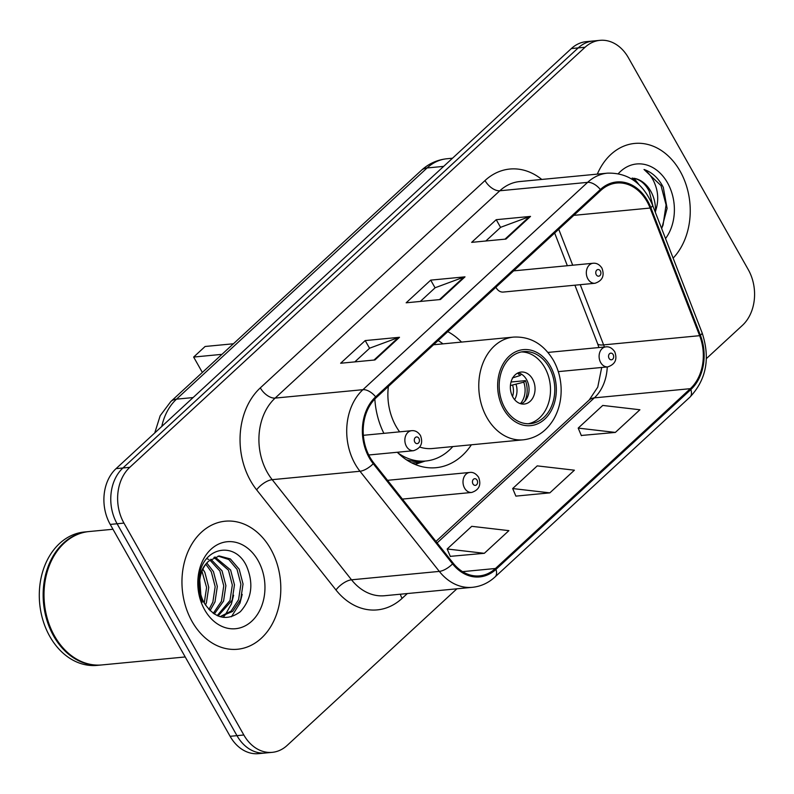<?xml version="1.0" encoding="UTF-8"?>
<svg xmlns="http://www.w3.org/2000/svg" width="794" height="794" viewBox="0 0 794 794"><rect width="100%" height="100%" fill="white"/><g stroke="black" fill="none" stroke-linecap="round" stroke-linejoin="round"><path stroke-width="1.19" d="M397.278 452.252A71.013 54.399 84.5 0 0 436.015 467.696A71.013 54.399 84.5 0 0 471.378 444.789M495.903 287.239A10.054 7.702 84.5 0 0 496.161 287.726A10.054 7.702 84.5 0 0 503.257 292.063L595.004 283.269A10.054 7.702 -95.5 0 1 587.897 278.932A10.054 7.702 -95.5 0 1 586.925 268.918A10.054 7.702 -95.5 0 1 593.078 263.261L513.639 270.873M461.542 342.085A71.013 54.399 84.5 0 0 447.776 331.644M374.837 399.015A71.013 54.399 84.5 0 0 383.879 433.345M706.382 358.6L742.42 325.361A40.196 30.797 84.5 0 0 748.246 269.583L628.372 57.694A40.196 30.797 84.5 0 0 599.966 40.345L586.25 41.655A40.196 30.797 84.5 0 0 571.352 48.563L116.063 468.639A40.196 30.797 84.5 0 0 110.227 524.417L230.111 736.306A40.196 30.797 84.5 0 0 258.516 753.655L265.375 753A40.196 30.797 84.5 0 1 236.969 735.651A40.196 30.797 84.5 0 0 265.375 753L272.233 752.345A40.196 30.797 84.5 0 0 287.13 745.437L456.887 588.811M599.966 40.345A40.196 30.797 84.5 0 0 585.069 47.253L129.779 467.329A40.196 30.797 84.5 0 0 123.953 523.097L117.095 523.762L236.969 735.651L117.095 523.762A40.196 30.797 84.5 0 1 122.921 467.984A40.196 30.797 84.5 0 0 117.095 523.762L110.227 524.417M585.069 47.253L578.211 47.908L122.921 467.984L578.211 47.908A40.196 30.797 84.5 0 1 593.108 41A40.196 30.797 84.5 0 0 578.211 47.908L571.352 48.563M192.079 621.494A64.314 49.268 84.5 0 0 237.515 649.254A64.314 49.268 84.5 0 0 276.957 613.067A64.314 49.268 84.5 0 0 270.694 548.962A64.314 49.268 84.5 0 0 225.258 521.201A64.314 49.268 84.5 0 0 185.806 557.378A64.314 49.268 84.5 0 0 192.079 621.494A64.314 49.268 84.5 0 0 237.515 649.254A64.314 49.268 84.5 0 0 276.957 613.067A64.314 49.268 84.5 0 0 270.694 548.962A64.314 49.268 84.5 0 0 225.258 521.201A64.314 49.268 84.5 0 0 185.806 557.378A64.314 49.268 84.5 0 0 192.079 621.494M673.123 258.129A64.314 49.268 84.5 0 0 680.121 171.196A64.314 49.268 84.5 0 0 634.684 143.436A64.314 49.268 84.5 0 0 597.316 174.124A64.314 49.268 84.5 0 1 634.684 143.436A64.314 49.268 84.5 0 1 680.121 171.196A64.314 49.268 84.5 0 1 673.123 258.129M369.935 457.215A42.876 32.852 -95.5 0 1 376.158 397.725L600.85 190.401A42.876 32.852 -95.5 0 1 616.74 183.037A42.876 32.852 -95.5 0 1 650.107 208.048L699.643 335.683A42.876 32.852 -95.5 0 1 690.343 388.673L495.456 568.494A42.876 32.852 -95.5 0 1 479.556 575.868A42.876 32.852 -95.5 0 1 453.136 563.125L373.795 462.981A42.876 32.852 -95.5 0 1 369.935 457.215M369.279 457.82A43.948 33.666 84.5 0 0 373.24 463.726L452.58 563.869A43.948 33.666 84.5 0 0 495.952 569.377L690.849 389.556A43.948 33.666 84.5 0 0 700.377 335.237L650.842 207.601A43.948 33.666 84.5 0 0 600.353 189.518L375.651 396.841A43.948 33.666 84.5 0 0 369.279 457.82M485.839 240.999L500.696 227.282L529.399 216.653A10.719 5.955 47.3 0 1 530.521 216.405L496.22 219.69L471.656 242.359L505.957 239.073L530.521 216.405M500.577 227.392L496.22 219.69M354.819 361.885L369.686 348.169L398.389 337.539A10.719 5.955 47.3 0 1 399.501 337.291L365.2 340.576L340.636 363.245L374.937 359.96L399.501 337.291M369.567 348.278L365.2 340.576M420.324 301.442L435.191 287.726L463.894 277.096A10.719 5.955 47.3 0 1 465.006 276.848L430.715 280.133L406.151 302.802L440.442 299.517L465.006 276.848M435.072 287.835L430.715 280.133M123.953 523.097L243.837 734.996A40.196 30.797 84.5 0 0 272.233 752.345M450.287 556.356L484.33 553.309L508.894 530.64L471.735 526.323L447.171 548.991L450.377 556.564M581.307 435.469L615.35 432.422L639.914 409.764L602.755 405.436L578.191 428.105L581.387 435.678M549.835 492.866L574.399 470.197L537.24 465.88L512.676 488.548L515.882 496.121L549.835 492.866L512.676 488.548M484.33 553.309L447.171 548.991M615.35 432.422L578.191 428.105M112.976 529.261L89.107 531.543A66.994 51.322 84.5 0 0 48.017 569.238A66.994 51.322 84.5 0 0 54.548 636.014A66.994 51.322 84.5 0 0 101.88 664.935L185.22 656.956M88.67 531.593A66.994 51.322 84.5 0 0 88.243 531.633A66.994 51.322 84.5 0 0 47.154 569.318A66.994 51.322 84.5 0 0 53.684 636.103A66.994 51.322 84.5 0 0 101.017 665.015A66.994 51.322 84.5 0 0 101.443 664.975M88.243 531.633L84.382 532A66.994 51.322 84.5 0 0 43.303 569.685A66.994 51.322 84.5 0 0 49.833 636.47A66.994 51.322 84.5 0 0 97.156 665.382L101.017 665.015M199.562 582.935L200.197 591.689M202.897 569.1L204.882 572.454L208.743 587.292L206.42 602.735L205.457 605.058M201.964 571.233L206.599 587.491L204.247 603.033M206.827 563.035L213.457 571.64L217.318 586.468L214.995 601.921L210.023 610.675M205.825 564.276L211.313 571.839L215.174 586.677L212.852 602.12L208.911 609.534M210.867 559.234L222.032 570.817L225.893 585.644L223.571 601.098L214.281 614.03M209.864 560.028L219.888 571.025L223.749 585.853L221.427 601.306L213.249 613.345M214.976 556.961L230.607 569.993L234.468 584.821L232.146 600.274L218.062 615.985M213.933 557.408L228.464 570.201L232.324 585.029L230.002 600.482L217.189 615.608M208.693 561.1A30.291 23.205 84.5 0 0 204.296 603.122C214.906 618.675 226.925 621.523 240.364 611.688C251.758 598.884 253.852 583.769 246.636 566.311C235.232 541.071 204.157 546.758 199.562 574.161C197.686 583.798 198.589 593.138 202.272 602.189C196.386 584.176 198.53 570.479 208.693 561.1L219.204 555.959L230.389 558.946L239.183 569.169L243.043 584.007L240.721 599.46L232.642 611.41L220.176 616.72M218.132 556.098L228.771 559.502L237.039 569.377L240.9 584.205L238.577 599.659L231.104 611.062L220.047 616.68M206.738 558.629L208.723 559.442M204.683 609.861A43.69 33.467 84.5 0 0 251.748 621.206A43.69 33.467 84.5 0 0 258.09 560.594A43.69 33.467 84.5 0 0 211.025 549.24A43.69 33.467 84.5 0 0 204.683 609.861M242.19 594.418L239.967 603.152L231.411 616.749M233.615 595.242L231.391 603.966L225.109 615.102M224.355 615.975L223.064 617.345M199.77 580.216L200.832 594.547M504.875 408.037A36.177 27.711 84.5 0 0 530.432 423.659A36.177 27.711 84.5 0 0 552.624 403.302A36.177 27.711 84.5 0 0 549.091 367.245A36.177 27.711 84.5 0 0 523.534 351.623A36.177 27.711 84.5 0 0 501.351 371.979A36.177 27.711 84.5 0 0 504.875 408.037M528.278 423.748A36.177 27.711 84.5 0 0 544.803 367.652A36.177 27.711 84.5 0 0 521.4 351.941M442.973 343.862A63.381 48.553 84.5 0 0 438.109 340.566M388.375 386.45A51.59 39.521 84.5 0 0 395.998 426.249A51.59 39.521 84.5 0 0 399.62 431.837M419.837 447.101A51.59 39.521 84.5 0 0 432.442 448.521L523.325 439.816A51.59 39.521 -95.5 0 1 486.881 417.545A51.59 39.521 -95.5 0 1 481.859 366.123A51.59 39.521 -95.5 0 1 513.49 337.103C530.253 336.269 543.562 344.01 553.408 360.327C557.993 368.525 560.544 377.497 561.08 387.224C561.596 398.916 559.174 409.506 553.825 419.004C546.451 431.311 536.278 438.248 523.325 439.816M397.893 452.878A63.381 48.553 84.5 0 0 425.852 460.996A63.381 48.553 84.5 0 0 452.808 446.565M406.369 459.756A63.381 48.553 84.5 0 0 421.564 461.403L425.852 460.996M233.426 343.772L205.11 346.482L193.647 357.062L221.963 354.342M193.647 357.062L202.351 372.436M512.874 397.119A16.079 12.317 84.5 0 0 524.229 404.057A16.079 12.317 84.5 0 0 534.094 395.015A16.079 12.317 84.5 0 0 532.526 378.986A16.079 12.317 84.5 0 0 521.162 372.049A16.079 12.317 84.5 0 0 511.306 381.09A16.079 12.317 84.5 0 0 512.874 397.119M521.182 403.858A16.079 12.317 84.5 0 0 526.521 379.562A16.079 12.317 84.5 0 0 518.214 372.823M517.499 373.16A18.758 14.371 -95.5 0 1 520.02 375.552L521.509 374.182M512.358 377.964L520.02 375.552M511.028 382.013L525.439 380.634A21.438 16.426 -95.5 0 1 524.715 401.347M520.417 403.65A18.758 14.371 -95.5 0 0 523.762 382.182L525.439 380.634M523.762 382.182L510.403 385.547M661.69 228.662L667.099 208.375L663.298 187.354L662.275 185.439C657.581 177.32 651.487 172 644.013 169.479C649.82 173.469 653.948 179.772 656.4 188.377C658.405 195.8 658.097 203.413 655.497 211.224A30.291 23.205 84.5 0 0 650.752 191.205A30.291 23.205 84.5 0 0 633.701 178.243C640.292 179.613 645.472 183.98 649.254 191.344L652.916 206.063M655.497 211.224L655.368 212.385M665.531 238.577A43.69 33.467 84.5 0 0 667.516 182.828A43.69 33.467 84.5 0 0 618.268 173.697M644.013 169.479L661.005 185.568L666.067 204.902L663.059 225.049L661.62 228.483M632.223 177.965L635.389 181.558M634.059 178.303L638.882 184.516M443.667 166.373L427.073 167.961A26.798 14.888 -132.7 0 0 421.386 170.343C428.71 163.643 437.226 159.783 446.943 158.75A53.595 41.06 84.5 0 0 427.073 167.961L176.506 399.154A53.595 41.06 84.5 0 0 161.768 426.477M193.101 397.566L176.506 399.154A26.798 14.888 -132.7 0 0 170.819 401.536L421.386 170.343M230.111 736.306L243.837 734.996M116.063 468.639L129.779 467.329M407.322 593.555L402.092 598.378A66.994 51.322 -95.5 0 1 335.971 589.982L256.631 489.838A66.994 51.322 -95.5 0 1 260.313 387.879L485.005 180.556A13.399 7.444 -132.7 0 0 499.823 190.768L275.131 398.092A53.595 41.06 84.5 0 0 267.35 472.46A53.595 41.06 84.5 0 0 272.193 479.665L351.524 579.809A53.595 41.06 84.5 0 0 384.554 595.728L472.351 587.322A53.595 41.06 -95.5 0 1 439.32 571.402A13.399 5.558 -38.4 0 0 452.58 563.869M485.005 180.556A66.994 51.322 -95.5 0 1 541.776 179.444M519.693 181.558A53.595 41.06 84.5 0 0 499.823 190.768L587.62 182.362A53.595 41.06 -95.5 0 1 607.489 173.152L519.693 181.558M335.971 589.982A13.399 5.558 141.6 0 1 351.524 579.809L439.32 571.402L359.99 471.259A53.595 41.06 -95.5 0 1 355.146 464.053A53.595 41.06 -95.5 0 1 362.927 389.685A13.399 7.444 47.3 0 1 375.651 396.841M373.24 463.726A13.399 5.558 -38.4 0 1 359.99 471.259L272.193 479.665A13.399 5.558 141.6 0 0 256.631 489.838M472.351 587.322C480.856 586.448 488.429 582.975 495.059 576.93A13.399 7.444 -132.7 0 0 495.952 569.377M690.849 389.556A13.399 7.444 47.3 0 1 689.956 397.109C706.402 379.552 710.441 358.094 702.075 332.726L652.539 205.09C643.031 183.215 628.014 172.566 607.489 173.152M700.377 335.237A13.399 2.978 -21.2 0 0 702.075 332.726M650.842 207.601A13.399 2.978 -21.2 0 0 652.539 205.09M600.353 189.518A13.399 7.444 -132.7 0 0 587.62 182.362L362.927 389.685L275.131 398.092A13.399 7.444 -132.7 0 1 260.313 387.879M400.384 594.22A13.399 7.444 -132.7 0 0 402.092 598.378M690.343 388.673L594.319 397.873A42.876 32.852 84.5 0 0 607.251 366.937M604.393 347.018A42.876 32.852 84.5 0 0 603.619 344.884L580.255 284.689M699.643 335.683L603.619 344.884A24.118 5.35 158.8 0 1 597.594 343.663L574.906 285.195M650.107 208.048L573.814 215.353M572.702 265.216L558.738 229.258M495.456 568.494L462.555 571.65M437.127 542.907L594.319 397.873A24.118 13.399 -132.7 0 0 589.208 400.007L597.753 387.135L601.693 367.473M463.894 277.096L439.499 299.606M398.389 337.539L373.994 360.049M529.399 216.653L505.004 239.163M550.321 366.103A38.191 29.259 84.5 0 0 509.192 356.188A38.191 29.259 84.5 0 0 503.644 409.168A38.191 29.259 84.5 0 0 544.783 419.093A38.191 29.259 84.5 0 0 550.321 366.103M411.57 462.803A64.245 49.218 84.5 0 0 425.187 461.056L415.073 464.43M516.11 384.584A15.552 11.91 -95.5 0 1 514.631 399.65M512.656 385.338A14.739 11.295 -95.5 0 1 512.537 396.494M368.744 454.992L413.535 450.704A10.054 7.702 -95.5 0 1 406.439 446.357A10.054 7.702 -95.5 0 1 405.456 436.343A10.054 7.702 -95.5 0 1 411.62 430.695L363.364 435.311M414.825 442.179A3.355 2.571 84.5 0 0 418.428 443.042A3.355 2.571 84.5 0 0 418.914 438.397A3.355 2.571 84.5 0 0 415.312 437.524A3.355 2.571 84.5 0 0 414.825 442.179M596.284 274.744A3.355 2.571 84.5 0 0 599.887 275.617A3.355 2.571 84.5 0 0 600.373 270.972A3.355 2.571 84.5 0 0 596.77 270.099A3.355 2.571 84.5 0 0 596.284 274.744M464.589 488.121A10.054 7.702 -95.5 0 1 463.607 478.097A10.054 7.702 -95.5 0 1 469.77 472.45C473.035 471.973 475.973 473.581 478.603 477.263C481.452 484.876 479.139 489.938 471.686 492.459A10.054 7.702 -95.5 0 1 464.589 488.121M477.065 480.152A3.355 2.571 84.5 0 0 473.452 479.278A3.355 2.571 84.5 0 0 472.966 483.933A3.355 2.571 84.5 0 0 476.579 484.797A3.355 2.571 84.5 0 0 477.065 480.152M600.681 362.55A10.054 7.702 -95.5 0 1 599.698 352.536A10.054 7.702 -95.5 0 1 605.862 346.879C609.127 346.412 612.075 348.01 614.705 351.692C617.543 359.305 615.241 364.367 607.777 366.888A10.054 7.702 -95.5 0 1 600.681 362.55M613.157 354.581A3.355 2.571 84.5 0 0 609.554 353.717A3.355 2.571 84.5 0 0 609.067 358.362A3.355 2.571 84.5 0 0 612.67 359.235A3.355 2.571 84.5 0 0 613.157 354.581M154.751 432.948L160.199 415.689L170.819 401.536M446.943 158.75L452.511 158.214M495.059 576.93L689.956 397.109M435.946 541.419L589.208 400.007M598.944 347.544L597.594 343.663M567.353 265.732L554.659 233.029M433.554 344.765L513.49 337.103M413.535 450.704C420.999 448.183 423.301 443.121 420.463 435.509C418.051 431.936 415.103 430.328 411.62 430.695M595.004 283.269C602.457 280.758 604.76 275.697 601.921 268.084C599.51 264.511 596.562 262.903 593.078 263.261M387.541 480.32L469.77 472.45M402.409 499.089L471.686 492.459M547.949 352.427L605.862 346.879M558.291 371.622L607.777 366.888"/></g></svg>
